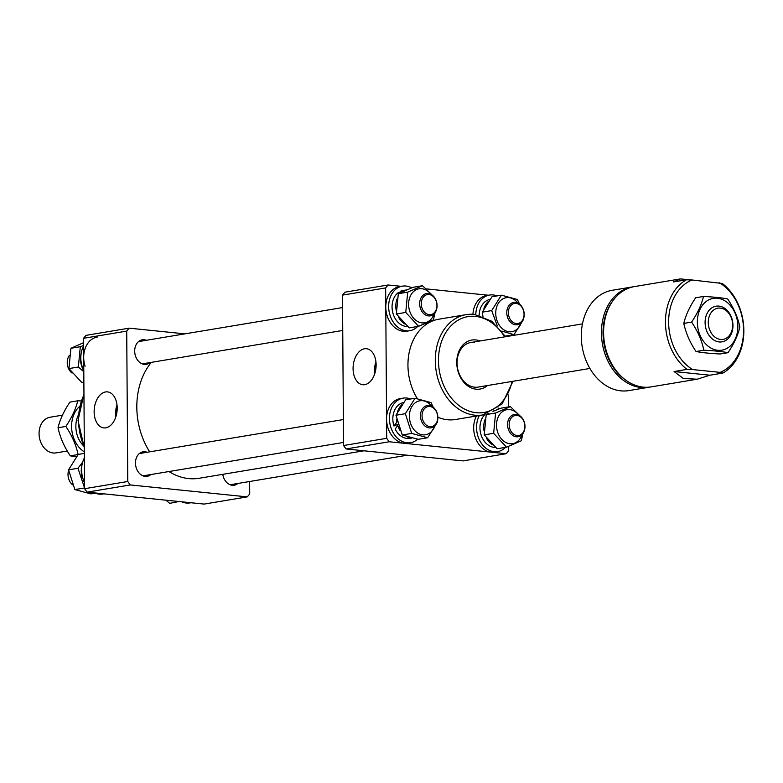 <?xml version="1.0" encoding="UTF-8"?>
<svg xmlns="http://www.w3.org/2000/svg" width="783" height="783" viewBox="0 0 783 783"><rect width="100%" height="100%" fill="white"/><g stroke="black" fill="none" stroke-linecap="round" stroke-linejoin="round"><path stroke-width="1.17" d="M150.033 362.578A12.43 9.494 -99.5 0 1 146.313 364.34A12.43 9.494 -99.5 0 1 144.356 364.408A12.43 9.494 -99.5 0 1 134.754 352.379A12.43 9.494 -99.5 0 1 142.232 339.832A12.43 9.494 -99.5 0 1 144.189 339.773A12.43 9.494 -99.5 0 1 146.313 340.292M150.816 474.557A12.43 9.494 -99.5 0 1 147.096 476.328A12.43 9.494 -99.5 0 1 145.139 476.387A12.43 9.494 -99.5 0 1 135.537 464.358A12.43 9.494 -99.5 0 1 143.015 451.811A12.43 9.494 -99.5 0 1 144.972 451.752A12.43 9.494 -99.5 0 1 147.096 452.271M237.924 483.454A12.43 9.494 -99.5 0 1 234.215 485.225A12.43 9.494 -99.5 0 1 232.257 485.284A12.43 9.494 -99.5 0 1 222.773 474.341M117.196 407.972A18.107 11.442 -84.2 0 0 107.78 391.921A18.107 11.442 -84.2 0 0 94.136 411.819A18.107 11.442 -84.2 0 0 104.1 427.929A18.107 11.442 -84.2 0 0 117.196 407.972M117.01 404.968A17.295 10.923 -84.2 0 0 115.561 413.864A17.295 10.923 -84.2 0 0 115.776 417.016M117.166 407.013A16.13 10.189 -84.2 0 0 116.305 413.747A16.13 10.189 -84.2 0 0 116.344 415.039M184.915 333.861L129.175 328.165L86.022 335.359A109.581 83.703 -99.5 0 0 83.566 338.295L84.613 488.69A109.581 83.703 -99.5 0 0 87.119 492.135L204.109 504.086L247.262 496.882L130.272 484.941A109.581 83.703 -99.5 0 1 127.766 481.496L84.613 488.69M83.566 338.295L126.719 331.101A109.581 83.703 -99.5 0 1 129.175 328.165M126.719 331.101L127.766 481.496M249.64 481.506L249.728 493.946A109.581 83.703 -99.5 0 1 247.262 496.882M87.119 492.135L130.272 484.941M168.952 471.532A66.653 50.915 80.5 0 0 188.683 478.589A66.653 50.915 80.5 0 0 199.185 478.266L363.987 450.793M151.334 362.363A66.653 50.915 80.5 0 0 149.69 451.84M719.156 341.936A18.078 13.81 -99.5 0 1 705.18 324.446A18.078 13.81 -99.5 0 1 716.063 306.192A18.078 13.81 -99.5 0 1 718.911 306.104A18.078 13.81 -99.5 0 1 732.888 323.594A18.078 13.81 -99.5 0 1 722.004 341.848A18.078 13.81 -99.5 0 1 719.156 341.936M720.36 308.101A15.817 12.078 80.5 0 0 708.272 322.537A15.817 12.078 80.5 0 0 720.585 339.46A15.817 12.078 80.5 0 0 732.673 325.023A15.817 12.078 80.5 0 0 720.36 308.101M62.444 415.166L50.024 417.241A18.078 13.81 80.5 0 0 39.15 435.495A18.078 13.81 80.5 0 0 53.127 452.985A18.078 13.81 80.5 0 0 55.975 452.897L67.26 451.018M78.173 415.479A22.59 17.255 80.5 0 0 83.174 445.439M429.955 426.657A10.169 7.761 80.5 0 0 437.726 417.378A10.169 7.761 80.5 0 0 429.808 406.494A10.169 7.761 80.5 0 0 422.047 415.773A10.169 7.761 80.5 0 0 429.955 426.657M429.084 405.496A11.295 8.633 -99.5 0 1 437.824 416.429A11.295 8.633 -99.5 0 1 431.022 427.841A11.295 8.633 -99.5 0 1 429.241 427.9A11.295 8.633 -99.5 0 1 420.51 416.967A11.295 8.633 -99.5 0 1 427.303 405.555A11.295 8.633 -99.5 0 1 429.084 405.496M68.63 470.397A11.295 8.633 80.5 0 0 72.545 484.804M103.855 493.838L102.739 494.034A22.59 17.255 -99.5 0 1 94.635 492.899M84.574 482.592A22.59 17.255 -99.5 0 1 84.398 457.918M82.655 477.552L82.372 477.953A18.185 13.888 -99.5 0 1 81.99 465.131M83.771 480.831L83.624 481.056A18.185 13.888 -99.5 0 0 84.574 482.778M95.252 493.163L90.838 493.897L74.865 489.581L68.561 469.839L78.241 454.414L84.368 453.396M82.675 462.156L77.967 468.263L84.603 488.073M77.967 468.263L68.561 469.839M84.27 488.005L74.865 489.581M76.294 456.802L70.304 455.843C64.206 446.839 60.115 437.472 58.05 427.743C59.968 419.551 63.932 411.006 69.932 402.1L77.732 400.798C75.804 408.98 71.84 417.535 65.85 426.441C71.967 435.495 76.059 444.871 78.104 454.551L70.304 455.843M79.484 406.573A26.27 20.064 80.5 0 0 71.782 429.916A26.27 20.064 80.5 0 0 84.358 451.918M81.06 400.974L77.732 400.798M65.85 426.441L58.05 427.743M85.083 366.219A22.59 17.255 -99.5 0 1 97.405 336.993M83.791 370.613A22.59 17.255 -99.5 0 1 82.205 366.698A22.59 17.255 -99.5 0 1 83.615 345.939M190.974 502.735L189.848 502.921A22.59 17.255 -99.5 0 1 181.744 501.795M83.791 370.799A18.185 13.888 -99.5 0 1 81.598 365.964A18.185 13.888 -99.5 0 1 81.207 353.143M421.264 303.794A10.169 7.761 80.5 0 0 429.172 314.678A10.169 7.761 80.5 0 0 436.943 305.399A10.169 7.761 80.5 0 0 429.025 294.516A10.169 7.761 80.5 0 0 421.264 303.794M437.09 305.605A11.295 8.633 -99.5 0 1 430.239 315.862A11.295 8.633 -99.5 0 1 419.668 303.824A11.295 8.633 -99.5 0 1 426.52 293.576A11.295 8.633 -99.5 0 1 437.09 305.605M69.296 355.502A11.295 8.633 80.5 0 0 67.23 362.588A11.295 8.633 80.5 0 0 72.105 373.09M516.144 303.413A10.169 7.761 80.5 0 0 508.373 312.691A10.169 7.761 80.5 0 0 516.281 323.575A10.169 7.761 80.5 0 0 524.052 314.296A10.169 7.761 80.5 0 0 516.144 303.413M515.576 324.808A11.295 8.633 -99.5 0 1 506.836 313.875A11.295 8.633 -99.5 0 1 513.638 302.473A11.295 8.633 -99.5 0 1 515.42 302.414A11.295 8.633 -99.5 0 1 524.15 313.347A11.295 8.633 -99.5 0 1 517.348 324.759A11.295 8.633 -99.5 0 1 515.576 324.808M524.835 426.275A10.169 7.761 80.5 0 0 516.927 415.391A10.169 7.761 80.5 0 0 509.156 424.67A10.169 7.761 80.5 0 0 517.064 435.554A10.169 7.761 80.5 0 0 524.835 426.275M507.56 424.709A11.295 8.633 -99.5 0 1 514.421 414.452A11.295 8.633 -99.5 0 1 524.992 426.481A11.295 8.633 -99.5 0 1 518.131 436.738A11.295 8.633 -99.5 0 1 507.56 424.709M83.869 382.133L81.804 382.476L68.943 368.587L70.901 348.288L83.595 342.69M83.615 345.44L80.306 346.712L78.349 367.012L83.791 371.739M78.349 367.012L68.943 368.587M80.306 346.712L70.901 348.288M178.935 501.511L169.705 503.352L165.927 500.18M487.437 385.539A24.85 18.988 -99.5 0 1 476.093 389.19A24.85 18.988 -99.5 0 1 456.763 362.598A24.85 18.988 -99.5 0 1 475.751 339.92A24.85 18.988 -99.5 0 1 480.008 340.967M474.332 342.396A22.59 17.255 80.5 0 0 470.769 342.514A22.59 17.255 80.5 0 0 457.174 365.328A22.59 17.255 80.5 0 0 474.645 387.194A22.59 17.255 80.5 0 0 478.198 387.086L589.902 368.46M437.863 417.222A50.836 38.827 80.5 0 0 447.504 419.747A50.836 38.827 80.5 0 0 455.52 419.502L482.847 414.941A50.836 38.827 -99.5 0 1 474.841 415.186A50.836 38.827 -99.5 0 1 435.534 365.994A50.836 38.827 -99.5 0 1 466.13 314.649A50.836 38.827 -99.5 0 1 474.136 314.404M353.074 368.646A18.107 11.442 -84.2 0 0 363.038 384.756A18.107 11.442 -84.2 0 0 376.124 364.8A18.107 11.442 -84.2 0 0 366.718 348.748A18.107 11.442 -84.2 0 0 353.074 368.646M375.938 361.795A17.295 10.923 -84.2 0 0 374.499 370.692A17.295 10.923 -84.2 0 0 374.705 373.843M376.104 363.841A16.13 10.189 -84.2 0 0 375.233 370.574A16.13 10.189 -84.2 0 0 375.282 371.866M506.2 453.709L463.047 460.913L346.047 448.962L389.21 441.769L506.2 453.709A109.581 83.703 80.5 0 0 508.656 450.773L508.627 446.388M401.248 286.333L388.114 284.992A109.581 83.703 80.5 0 0 385.647 287.929L386.704 438.323L343.541 445.517A109.581 83.703 80.5 0 0 346.047 448.962M343.541 445.517L342.494 295.122L385.647 287.929M388.114 284.992L344.96 292.186A109.581 83.703 80.5 0 0 342.494 295.122M505.564 336.71L491.753 321.236L474.381 314.394L466.13 314.649L438.793 319.21A50.836 38.827 80.5 0 0 417.368 398.704M507.854 335.682L507.864 336.328M508.265 394.926L508.353 406.945M410.478 287.273L412.582 287.488M426.295 288.888L488.367 295.23M386.704 438.323A109.581 83.703 80.5 0 0 389.21 441.769M403.421 402.56A18.185 13.888 -99.5 0 0 401.376 403.216A18.185 13.888 -99.5 0 0 393.957 426.001L396.903 422.066A18.185 13.888 -99.5 0 1 396.609 419.453M397.598 411.594A18.185 13.888 -99.5 0 1 401.689 404.87M411.369 437.863A18.185 13.888 -99.5 0 1 406.348 436.474M400.064 430.474A18.185 13.888 -99.5 0 1 397.695 425.375L395.209 429.104A18.185 13.888 -99.5 0 0 409.861 438.353L411.956 438.01M393.957 426.001L397.793 424.337M417.672 439.204A22.59 17.255 -99.5 0 1 413.688 441.788A22.59 17.255 -99.5 0 1 410.586 442.698A22.59 17.255 -99.5 0 1 390.267 425.326A22.59 17.255 -99.5 0 1 400.044 399.046A22.59 17.255 -99.5 0 1 403.147 398.126A22.59 17.255 -99.5 0 1 410.635 398.997M410.586 442.698L407.708 443.178A22.59 17.255 -99.5 0 1 387.389 425.805A22.59 17.255 -99.5 0 1 397.167 399.526A22.59 17.255 -99.5 0 1 400.27 398.606L403.147 398.126M427.645 437.736L418.239 439.312L402.266 434.986L395.963 415.244L405.643 399.829L415.049 398.263L405.369 413.678L411.672 433.42L427.645 437.736L437.325 422.321M431.717 406.289A17.226 13.154 80.5 0 0 417.486 401.483A17.226 13.154 80.5 0 0 410.458 423.065A17.226 13.154 80.5 0 0 427.89 434.076A17.226 13.154 80.5 0 0 434.957 425.707M433.342 407.356L431.022 402.579L415.049 398.263M405.369 413.678L395.963 415.244M411.672 433.42L402.266 434.986M520.108 415.979L510.408 406.602L495.6 413.003L493.652 433.302L506.513 447.201L497.107 448.767L484.246 434.868L486.194 414.569L488.289 413.512M518.835 415.186A17.226 13.154 80.5 0 0 502.157 411.848A17.226 13.154 80.5 0 0 497.577 431.962A17.226 13.154 80.5 0 0 509.86 443.746A17.226 13.154 80.5 0 0 522.075 434.604M506.513 447.201L521.321 440.79L522.927 433.576M510.408 406.602L501.012 408.168L492.938 411.388M495.6 413.003L486.194 414.569M493.652 433.302L484.246 434.868M492.429 444.773A18.185 13.888 -99.5 0 1 486.449 438.128M495.424 447.396A18.185 13.888 -99.5 0 1 481.075 434.898A18.185 13.888 -99.5 0 1 484.931 414.52M483.992 430.826A18.185 13.888 -99.5 0 1 484.951 419.786M493.613 410.997A18.185 13.888 -99.5 0 1 494.21 410.85M505.554 447.357A22.59 17.255 -99.5 0 1 497.694 451.595A22.59 17.255 -99.5 0 1 477.943 436.248A22.59 17.255 -99.5 0 1 479.333 415.528M497.694 451.595L494.817 452.075A22.59 17.255 -99.5 0 1 475.066 436.728A22.59 17.255 -99.5 0 1 476.456 416.008M497.939 407.972A22.59 17.255 -99.5 0 1 499.525 408.726M396.345 313.993L398.302 293.694L413.111 287.292L422.517 285.717L407.708 292.128L405.751 312.427L418.611 326.315L409.206 327.891L396.345 313.993L405.751 312.427M430.944 294.31A17.226 13.154 80.5 0 0 414.266 290.963A17.226 13.154 80.5 0 0 409.675 311.086A17.226 13.154 80.5 0 0 421.968 322.87A17.226 13.154 80.5 0 0 434.174 313.729M432.216 295.103L422.517 285.717M418.611 326.315L433.43 319.914L435.035 312.701M407.708 292.128L398.302 293.694M406.837 289.867L400.593 291.227A18.185 13.888 -99.5 0 1 403.088 290.493L406.367 289.945M404.537 323.898A18.185 13.888 -99.5 0 1 398.557 317.252M407.522 326.521A18.185 13.888 -99.5 0 1 393.174 314.012A18.185 13.888 -99.5 0 1 398.283 292.578L404.39 290.787M396.1 309.951A18.185 13.888 -99.5 0 1 397.05 298.91M402.413 291.677A18.185 13.888 -99.5 0 1 404.331 290.61M417.662 326.482A22.59 17.255 -99.5 0 1 409.803 330.72A22.59 17.255 -99.5 0 1 390.051 315.373A22.59 17.255 -99.5 0 1 402.364 286.147A22.59 17.255 -99.5 0 1 411.633 287.85M409.803 330.72L406.925 331.199A22.59 17.255 -99.5 0 1 387.174 315.852A22.59 17.255 -99.5 0 1 399.487 286.627L402.364 286.147M518.052 303.207A17.226 13.154 80.5 0 0 503.821 298.401A17.226 13.154 80.5 0 0 496.794 319.983A17.226 13.154 80.5 0 0 514.216 330.984A17.226 13.154 80.5 0 0 521.292 322.625M501.786 331.082L513.981 334.654L523.661 319.239M519.667 304.264L517.357 299.498L501.384 295.171L491.704 310.597L482.299 312.163L491.978 296.747L501.384 295.171M482.945 316.361A18.185 13.888 -99.5 0 0 482.954 316.459L482.299 312.163M491.704 310.597L497.322 325.982M513.981 334.654L505.211 336.122M483.923 308.512A18.185 13.888 -99.5 0 1 488.024 301.788M479.176 315.255A18.185 13.888 -99.5 0 1 487.711 300.124A18.185 13.888 -99.5 0 1 489.757 299.478M475.78 314.57A22.59 17.255 -99.5 0 1 486.38 295.964A22.59 17.255 -99.5 0 1 489.483 295.044A22.59 17.255 -99.5 0 1 496.97 295.915M472.942 314.286A22.59 17.255 -99.5 0 1 483.502 296.444A22.59 17.255 -99.5 0 1 486.605 295.524L489.483 295.044M632.273 286.95L612.14 290.307A50.836 38.827 80.5 0 0 605.151 292.372A50.836 38.827 80.5 0 0 583.139 351.498A50.836 38.827 80.5 0 0 628.857 390.6L648.999 387.242A50.836 38.827 -99.5 0 1 603.282 348.141A50.836 38.827 -99.5 0 1 625.294 289.015A50.836 38.827 -99.5 0 1 632.273 286.95A50.836 38.827 -99.5 0 1 633.359 286.784M650.076 387.037A50.836 38.827 -99.5 0 1 648.999 387.242M613.001 300.623A49.711 37.966 80.5 0 0 626.331 380.558M709.975 375.204L674.055 371.534L687.004 369.38A50.836 38.827 -99.5 0 1 665.452 322.42A50.836 38.827 -99.5 0 1 686.378 279.795L673.429 281.949L680.427 278.914L634.436 286.588A50.836 38.827 80.5 0 0 603.595 332.726A50.836 38.827 80.5 0 0 651.153 386.88L697.154 379.207L709.975 375.204L722.924 373.051A50.836 38.827 -99.5 0 0 743.85 330.426A50.836 38.827 -99.5 0 0 722.298 283.466L692.025 279.981A48.575 37.104 80.5 0 0 668.633 322.351A48.575 37.104 80.5 0 0 692.652 369.566L720.145 372.375A48.575 37.104 80.5 0 0 743.547 330.005A48.575 37.104 80.5 0 0 719.518 282.79M674.055 371.534L683.334 378.473L697.154 379.207M680.427 278.914L695.813 280.373M687.004 369.38L692.652 369.566M686.378 279.795L692.025 279.981M720.145 372.375L722.924 373.051M720.194 353.975C710.142 353.495 702.097 352.673 696.058 351.518C689.96 342.514 685.869 333.137 683.794 323.408C685.722 315.216 689.686 306.672 695.676 297.765L703.486 296.463C701.558 304.656 697.594 313.2 691.595 322.107C697.722 331.16 701.813 340.536 703.858 350.216C713.91 350.696 721.955 351.518 728.004 352.683L720.194 353.975M707.313 300.682A26.27 20.064 80.5 0 0 700.149 335.486A26.27 20.064 80.5 0 0 727.877 347.848A26.27 20.064 80.5 0 0 735.041 313.034A26.27 20.064 80.5 0 0 707.313 300.682M728.004 352.683C733.974 343.815 737.938 335.271 739.886 327.04C737.831 317.36 733.749 307.983 727.622 298.93C721.623 297.775 713.577 296.953 703.486 296.463M691.595 322.107L683.794 323.408M703.858 350.216L696.058 351.518M83.957 394.877A50.836 38.827 80.5 0 0 84.319 446.809M504.604 336.866A48.575 37.104 80.5 0 0 475.584 316.401A48.575 37.104 80.5 0 0 438.47 360.728A48.575 37.104 80.5 0 0 476.26 412.71A48.575 37.104 80.5 0 0 512.043 381.438M84.329 447.984L78.016 420.491L83.947 394.143M582.474 323.888L470.769 342.514M343.522 442.434L143.015 475.858M343.365 419.551L139.296 453.572M342.739 330.446L142.232 363.88M342.582 307.572L138.513 341.594M407.307 455.217L230.124 484.755M482.847 414.941L502.148 403.92L512.992 381.282M494.259 410.821L493.76 410.909"/></g></svg>
